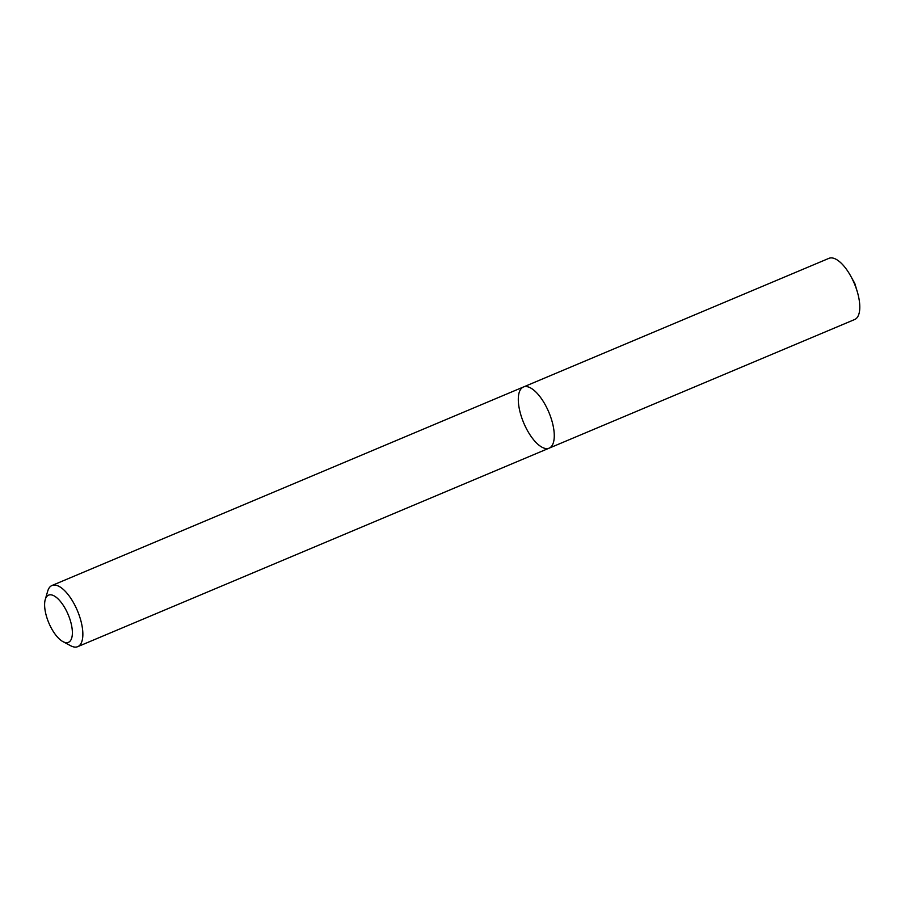 <?xml version="1.0" encoding="UTF-8"?>
<svg xmlns="http://www.w3.org/2000/svg" width="905" height="905" viewBox="0 0 905 905"><rect width="100%" height="100%" fill="white"/><g stroke="black" fill="none" stroke-linecap="round" stroke-linejoin="round"><path stroke-width="1.36" d="M549.957 447.737A33.18 13.654 67.2 0 1 549.154 448.156A33.18 13.654 67.2 0 1 523.701 422.873A33.18 13.654 67.2 0 1 523.407 387.001A33.18 13.654 67.2 0 1 548.43 411.266A33.18 13.654 67.2 0 1 549.957 447.737A33.18 13.654 67.2 0 1 549.154 448.156L854.682 319.51A33.18 13.654 67.2 0 0 855.485 319.092A33.18 13.654 67.2 0 0 857.205 291.444A33.18 13.654 67.2 0 0 850.768 276.161A33.18 13.654 67.2 0 0 828.935 258.344L523.407 387.001A33.18 13.654 67.2 0 1 548.43 411.266A33.18 13.654 67.2 0 1 549.957 447.737M45.25 599.551L47.694 591.18A33.18 13.654 67.2 0 1 51.992 585.49A33.18 13.654 67.2 0 1 77.016 609.766A33.18 13.654 67.2 0 1 78.554 646.238A33.18 13.654 67.2 0 1 77.74 646.656A33.18 13.654 67.2 0 1 70.669 645.751L62.977 641.645A25.6 10.532 67.2 0 1 48.791 622.844A25.6 10.532 67.2 0 1 45.25 599.551A25.6 10.532 67.2 0 1 65.239 608.579A25.6 10.532 67.2 0 1 69.052 642.018A25.6 10.532 67.2 0 1 62.977 641.645M77.74 646.656L549.154 448.156M51.992 585.49L523.407 387.001M857.205 291.444L854.806 283.457L850.768 276.161"/></g></svg>
